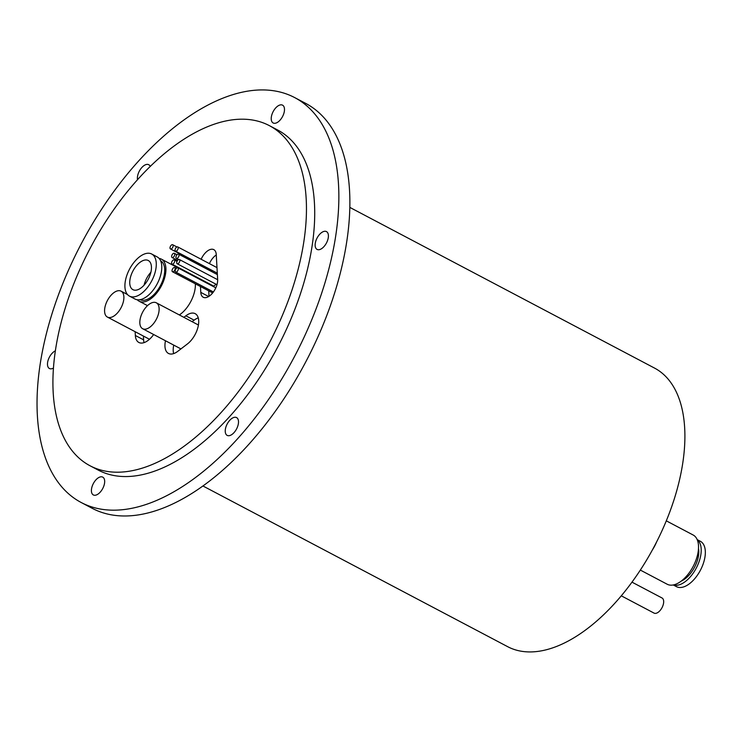 <?xml version="1.0" encoding="UTF-8"?>
<svg xmlns="http://www.w3.org/2000/svg" width="742" height="742" viewBox="0 0 742 742"><rect width="100%" height="100%" fill="white"/><g stroke="black" fill="none" stroke-linecap="round" stroke-linejoin="round"><path stroke-width="1.11" d="M236.865 428.366A10.073 5.305 -62.2 0 0 236.568 417.579A10.073 5.305 -62.2 0 0 226.876 424.61A10.073 5.305 -62.2 0 0 227.173 435.396A10.073 5.305 -62.2 0 0 236.865 428.366M326.768 242.384A10.073 5.305 -62.2 0 0 326.471 231.597A10.073 5.305 -62.2 0 0 316.778 238.618A10.073 5.305 -62.2 0 0 317.075 249.414A10.073 5.305 -62.2 0 0 326.768 242.384M282.85 115.947A10.073 5.305 -62.2 0 0 282.554 105.16A10.073 5.305 -62.2 0 0 272.861 112.19A10.073 5.305 -62.2 0 0 273.158 122.977A10.073 5.305 -62.2 0 0 282.85 115.947M150.218 166.468A10.073 5.305 -62.2 0 0 148.725 164.705A10.073 5.305 -62.2 0 0 139.032 171.736A10.073 5.305 -62.2 0 0 137.52 179.703M55.362 350.845A10.073 5.305 -62.2 0 0 49.12 357.718A10.073 5.305 -62.2 0 0 49.417 368.505A10.073 5.305 -62.2 0 0 53.452 368.069M103.036 487.911A10.073 5.305 -62.2 0 0 102.739 477.125A10.073 5.305 -62.2 0 0 93.047 484.155A10.073 5.305 -62.2 0 0 93.344 494.942A10.073 5.305 -62.2 0 0 103.036 487.911M631.98 582.145L662.031 597.987A8.542 4.508 117.8 0 1 662.291 607.142A8.542 4.508 117.8 0 1 654.064 613.105L621.286 595.817M106.969 301.382A14.645 7.717 -62.2 0 0 107.404 317.075A14.645 7.717 -62.2 0 0 121.502 306.854A14.645 7.717 -62.2 0 0 121.067 291.161A14.645 7.717 -62.2 0 0 106.969 301.382M107.404 317.075L148.697 338.853A14.645 7.717 -62.2 0 0 149.559 339.187M142.214 313.022A14.645 7.717 -62.2 0 0 142.64 328.715A14.645 7.717 -62.2 0 0 156.738 318.494A14.645 7.717 -62.2 0 0 156.312 302.801A14.645 7.717 -62.2 0 0 142.214 313.022M172.422 269.207A2.384 1.252 -62.2 0 0 172.487 271.757A2.384 1.252 -62.2 0 0 174.778 270.097A2.384 1.252 -62.2 0 0 174.713 267.547A2.384 1.252 -62.2 0 0 172.422 269.207M175.576 269.494A2.384 1.252 -62.2 0 0 175.641 272.045A2.384 1.252 -62.2 0 0 177.932 270.385A2.384 1.252 -62.2 0 0 177.867 267.834A2.384 1.252 -62.2 0 0 175.576 269.494M177.097 261.184A2.384 1.252 -62.2 0 0 177.171 263.735A2.384 1.252 -62.2 0 0 179.462 262.074A2.384 1.252 -62.2 0 0 179.388 259.524A2.384 1.252 -62.2 0 0 177.097 261.184M171.949 261.564A2.384 1.252 -62.2 0 0 172.023 264.115A2.384 1.252 -62.2 0 0 174.314 262.455A2.384 1.252 -62.2 0 0 174.24 259.904A2.384 1.252 -62.2 0 0 171.949 261.564M172.023 264.115L213.316 285.893A2.384 1.252 -62.2 0 0 215.607 284.232A2.384 1.252 -62.2 0 0 215.69 284.047M176.299 255.805A2.384 1.252 -62.2 0 0 176.364 258.355A2.384 1.252 -62.2 0 0 178.655 256.695A2.384 1.252 -62.2 0 0 178.59 254.144A2.384 1.252 -62.2 0 0 176.299 255.805M172.014 254.97A2.384 1.252 -62.2 0 0 172.079 257.52A2.384 1.252 -62.2 0 0 174.37 255.86A2.384 1.252 -62.2 0 0 174.305 253.31A2.384 1.252 -62.2 0 0 172.014 254.97M175.427 248.57A2.384 1.252 -62.2 0 0 175.502 251.121A2.384 1.252 -62.2 0 0 177.792 249.46A2.384 1.252 -62.2 0 0 177.718 246.91A2.384 1.252 -62.2 0 0 175.427 248.57M175.502 251.121L216.794 272.898A2.384 1.252 -62.2 0 0 217.285 272.963M170.4 246.39A2.384 1.252 -62.2 0 0 170.465 248.941A2.384 1.252 -62.2 0 0 172.756 247.281A2.384 1.252 -62.2 0 0 172.691 244.73A2.384 1.252 -62.2 0 0 170.4 246.39M170.465 248.941L211.767 270.719A2.384 1.252 -62.2 0 0 212.583 270.682M165.494 340.763A18.309 9.646 -62.2 0 0 168.471 353.442A18.309 9.646 -62.2 0 0 177.811 351.3L187.448 343.926A18.309 9.646 -62.2 0 0 197.947 327.278A18.309 9.646 -62.2 0 0 195.192 313.671A18.309 9.646 -62.2 0 0 185.852 315.814L183.868 317.335M173.749 345.123A18.309 9.646 -62.2 0 0 173.665 353.6M200.461 286.505L200.794 292.376A12.818 6.752 -62.2 0 0 203.243 297.264A12.818 6.752 -62.2 0 0 212.713 292.858A12.818 6.752 -62.2 0 0 217.656 279.465L216.247 254.515A12.818 6.752 -62.2 0 0 213.789 249.637A12.818 6.752 -62.2 0 0 201.453 258.578A12.818 6.752 -62.2 0 0 201.138 259.264M199.579 264.291A12.818 6.752 -62.2 0 0 199.459 265.144M216.274 254.951A12.818 6.752 -62.2 0 0 209.717 262.937A12.818 6.752 -62.2 0 0 209.392 263.614M207.834 268.65A12.818 6.752 -62.2 0 0 207.714 269.504M84.328 259.811A192.252 101.311 -62.2 0 0 90.005 465.753A192.252 101.311 -62.2 0 0 275.05 331.581A192.252 101.311 -62.2 0 0 269.365 125.639A192.252 101.311 -62.2 0 0 84.328 259.811M90.005 465.753L98.269 470.113A192.252 101.311 -62.2 0 0 283.305 335.931A192.252 101.311 -62.2 0 0 277.629 129.989L269.365 125.639M74.423 257.335A228.879 120.612 -62.2 0 0 81.184 502.501A228.879 120.612 -62.2 0 0 301.465 342.767A228.879 120.612 -62.2 0 0 294.704 97.601A228.879 120.612 -62.2 0 0 74.423 257.335M81.184 502.501L92.194 508.307A228.879 120.612 -62.2 0 0 312.484 348.573A228.879 120.612 -62.2 0 0 305.723 103.407L294.704 97.601M202.928 485.973L507.621 646.653A157.471 82.974 -62.2 0 0 659.174 536.754A157.471 82.974 -62.2 0 0 654.527 368.078L349.834 207.398M143.401 336.052L143.614 339.845A18.309 9.646 -62.2 0 0 144.059 342.628M198.253 317.873A18.309 9.646 -62.2 0 0 194.116 320.164L192.122 321.685M198.411 325.135A14.645 7.717 -62.2 0 0 197.604 324.579L156.312 302.801M209.021 296.299L208.715 290.864M208.326 283.898L208.289 283.24M143.614 339.845L135.35 335.495A18.309 9.646 -62.2 0 0 138.865 342.47A18.309 9.646 -62.2 0 0 153.65 334.521M135.35 335.495L135.137 331.702M200.025 278.881L200.062 279.539M140.127 299.666A21.972 11.575 -62.2 0 0 161.125 284.26A21.972 11.575 -62.2 0 0 160.615 260.804M148.771 278.157A16.482 8.681 -62.2 0 0 148.279 260.507A16.482 8.681 -62.2 0 0 132.419 272.008A16.482 8.681 -62.2 0 0 132.911 289.658A16.482 8.681 -62.2 0 0 148.771 278.157M150.895 272.24A16.482 8.681 -62.2 0 0 146.183 279.261A16.482 8.681 -62.2 0 0 144.069 285.178M128.793 270.635A23.8 12.54 -62.2 0 0 129.488 296.132A23.8 12.54 -62.2 0 0 152.398 279.521A23.8 12.54 -62.2 0 0 151.702 254.024A23.8 12.54 -62.2 0 0 128.793 270.635M129.488 296.132L134.998 299.035A23.8 12.54 -62.2 0 0 157.907 282.424A23.8 12.54 -62.2 0 0 157.202 256.927L151.702 254.024M137.261 299.759A23.8 12.54 -62.2 0 0 139.125 301.215A23.8 12.54 -62.2 0 0 162.034 284.603A23.8 12.54 -62.2 0 0 161.329 259.106A23.8 12.54 -62.2 0 0 159.076 258.383M179.341 314.951A23.8 12.54 -62.2 0 0 191.492 300.139A23.8 12.54 -62.2 0 0 195.359 283.815M191.102 274.818A23.8 12.54 -62.2 0 0 190.787 274.642L161.329 259.106M640.337 570.079L667.197 584.242A27.834 14.664 -62.2 0 0 697.563 554.84A27.834 14.664 -62.2 0 0 693.158 535.01L666.297 520.838M652.339 550.035A27.834 14.664 -62.2 0 0 656.54 542.077M681.351 581.023A21.972 11.575 -62.2 0 0 698.037 558.03A21.972 11.575 -62.2 0 0 698.491 548.505M673.272 584.965L676.481 586.653A25.636 13.504 -62.2 0 0 704.455 559.57A25.636 13.504 -62.2 0 0 700.392 541.308L697.192 539.619M673.421 584.937A25.636 13.504 -62.2 0 0 700.318 557.4A25.636 13.504 -62.2 0 0 697.248 539.749M208.66 296.531L200.794 292.376M194.116 320.164L185.852 315.814M142.64 328.715L180.937 348.907M172.487 271.757L212.648 292.932M175.641 272.045L213.408 291.958M177.171 263.735L216.97 284.715M176.364 258.355L178.618 259.542M172.079 257.52L177.57 260.414M172.691 244.73L176.902 246.947M177.718 246.91L216.989 267.621M174.305 253.31L177.023 254.747M178.59 254.144L217.378 274.605M174.24 259.904L177.013 261.37M179.388 259.524L217.666 279.706M177.867 267.834L215.801 287.84M174.713 267.547L176.327 268.4M121.067 291.161L127.513 294.555M139.125 301.215L147.519 305.639"/></g></svg>
